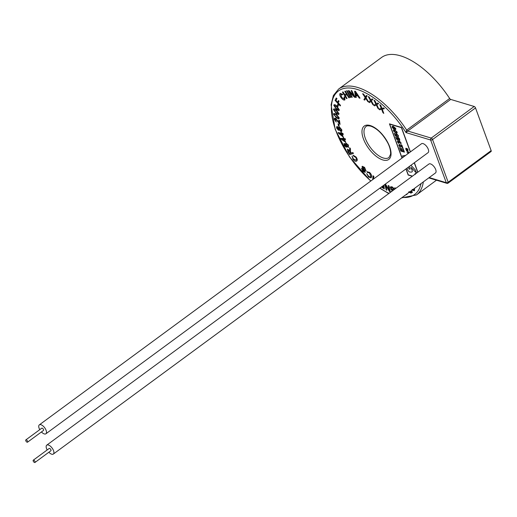 <?xml version="1.0" encoding="UTF-8"?>
<svg xmlns="http://www.w3.org/2000/svg" width="517" height="517" viewBox="0 0 517 517"><rect width="100%" height="100%" fill="white"/><g stroke="black" fill="none" stroke-linecap="round" stroke-linejoin="round"><path stroke-width="0.78" d="M408.159 167.301L409.173 169.111L410.194 169.053L409.393 166.396M408.152 167.314L409.167 169.117L410.201 169.053M406.995 168.161L407.474 169.46A2.527 1.183 -126.3 0 0 409.839 172.032A2.527 1.183 -126.3 0 0 410.201 172.09L411.668 172.038A2.527 1.183 -126.3 0 0 412.03 171.922A2.527 1.183 -126.3 0 0 412.127 170.371L411.002 167.282L416.534 173.137L415.416 170.028L410.925 165.272L415.416 170.028L416.54 173.137M33.683 460.149A1.422 0.666 -126.3 0 0 33.275 460.182A1.422 0.666 -126.3 0 0 33.366 461.39A1.422 0.666 -126.3 0 0 34.549 462.508A1.422 0.666 -126.3 0 0 34.956 462.469A1.422 0.666 -126.3 0 0 34.859 461.261A1.422 0.666 -126.3 0 0 33.683 460.149M34.956 462.469L50.879 450.759A1.422 0.666 -126.3 0 0 50.782 449.551A1.422 0.666 -126.3 0 0 49.606 448.433A1.422 0.666 -126.3 0 0 49.199 448.472L33.275 460.182M26.257 439.864A1.422 0.666 -126.3 0 0 25.85 439.896A1.422 0.666 -126.3 0 0 25.947 441.104A1.422 0.666 -126.3 0 0 27.123 442.222A1.422 0.666 -126.3 0 0 27.53 442.184A1.422 0.666 -126.3 0 0 27.44 440.975A1.422 0.666 -126.3 0 0 26.257 439.864M27.53 442.184L43.454 430.474A1.422 0.666 -126.3 0 0 43.363 429.265A1.422 0.666 -126.3 0 0 42.181 428.147A1.422 0.666 -126.3 0 0 41.774 428.186L25.85 439.896M41.438 431.96A5.538 2.591 -126.3 0 0 44.3 433.931A5.538 2.591 -126.3 0 0 45.897 433.789A5.538 2.591 -126.3 0 0 45.522 429.078A5.538 2.591 -126.3 0 0 40.933 424.728A5.538 2.591 -126.3 0 0 39.331 424.864A5.538 2.591 -126.3 0 0 39.757 429.666M45.897 433.789L428.044 152.677A5.538 2.591 -126.3 0 0 427.675 147.965A5.538 2.591 -126.3 0 0 423.08 143.616A5.538 2.591 -126.3 0 0 421.478 143.752L39.331 424.864M48.863 452.239A5.538 2.591 -126.3 0 0 51.719 454.21A5.538 2.591 -126.3 0 0 53.322 454.075A5.538 2.591 -126.3 0 0 52.947 449.363A5.538 2.591 -126.3 0 0 48.352 445.014A5.538 2.591 -126.3 0 0 46.756 445.15A5.538 2.591 -126.3 0 0 47.176 449.952M53.322 454.075L435.469 172.962A5.538 2.591 -126.3 0 0 435.094 168.251A5.538 2.591 -126.3 0 0 430.506 163.902A5.538 2.591 -126.3 0 0 428.903 164.038L46.756 445.15M429.2 177.577L446.268 182.701L430.642 140.01L406.007 132.604L406.685 130.11L449.654 98.495A65.704 30.742 -126.3 0 0 400.533 55.83A65.704 30.742 -126.3 0 0 381.565 57.465L338.596 89.073A65.704 30.742 53.7 0 1 357.564 87.438A65.704 30.742 53.7 0 1 406.685 130.11A1.422 0.666 53.7 0 0 407.745 131.034L406.007 132.604A64.282 30.076 -126.3 0 0 356.982 89.363A64.282 30.076 -126.3 0 0 331.953 115.931A64.282 30.076 -126.3 0 0 370.876 180.976M393.683 126.956L394.549 128.177L393.87 129.172L392.144 127.369L392.235 126.264L393.308 126.303L395.828 128.539L395.382 129.567L395.402 128.384L393.676 126.962L394.536 128.184L393.883 129.166M395.802 129.502L395.376 129.573L395.828 128.539L393.308 126.303L392.222 126.271M394.477 129.14L393.87 129.172M397.14 132.966L395.828 132.992L393.45 130.93L393.469 129.941L394.729 129.961L397.101 132.022L397.134 132.979L397.101 132.022L394.729 129.961L393.469 129.941M396.597 133.754L398.439 135.7L397.961 136.863L398.025 135.577L396.836 134.375L396.41 135.086L397.198 136.578L395.182 135.544L394.361 133.302L394.833 133.438L395.473 135.183L396.481 135.706L395.932 134.795L396.591 133.761L396.003 133.787L396.597 133.754L398.452 135.693L397.974 136.856M398.407 136.805L397.961 136.863M396.849 134.362L396.416 135.079L397.198 136.578M394.361 133.302L394.833 133.438L395.46 135.189L396.461 135.687M397.34 137.406L398.904 137.994L399.777 139.325L399.298 140.482L399.363 139.196L397.741 138.013M399.744 140.424L399.286 140.495L399.777 139.325L397.928 137.38L397.256 138.42L397.806 139.338L396.785 138.815L397.793 139.312M398.174 137.994L397.747 138.705L398.536 140.204L396.507 139.17L395.686 136.934L396.158 137.063L396.798 138.808L396.158 137.063L395.699 136.927M397.883 140.824L398.833 141.684L399.395 141.063L401.102 142.95L400.617 144.12L400.669 142.815L399.615 141.664L399.46 142.757L398.122 141.432L397.877 141.988L398.898 143.539L397.463 141.891L397.896 140.818L397.483 140.863L398.846 141.671L399.408 141.057L401.102 142.95L400.63 144.114M401.056 144.049L400.617 144.12M399.298 141.684L399.46 142.757M401.379 144.928L401.838 145.07L402.969 148.153L399.473 144.96L399.214 145.639L400.365 147.319L398.788 145.51L399.247 144.353L402.22 147.242L401.379 144.928M399.247 144.353L401.211 146.098M402.743 148.579L404.43 152.147L400.824 151.074L399.602 147.746L400.029 147.862L401.005 150.525L402.097 150.854L401.192 148.385L401.619 148.502L402.523 150.983L403.758 151.352L402.743 148.579L403.17 148.696L404.417 152.153M412.469 176.129L408.262 174.862L406.065 168.846L408.275 174.856L412.482 176.116M389.721 124.151L402.11 158.002L389.708 124.151L401.399 127.66L410.298 151.979M414.957 174.352L415.203 173.408L415.235 174.442M408.404 153.375L407.015 152.586L408.307 152.961L408.76 152.483L406.349 150.725L407.642 151.113L409.134 152.838M407.092 148.799L406.698 150.26L405.703 149.058L405.974 148.159L405.961 149.116L406.685 149.794L406.924 148.379L407.984 149.646L407.629 150.641L407.726 149.587M408.003 150.609L407.616 150.647L407.984 149.646L406.924 148.379L406.556 148.734M407.028 149.969L406.698 150.26L407.028 149.969M405.645 155.404L402.51 155.869L403.034 157.323M412.03 171.915A2.527 1.183 -126.3 0 0 412.036 171.915A2.527 1.183 -126.3 0 0 412.139 170.364L411.021 167.301M378.845 109.055L381.3 108.499L379.801 104.68L380.648 105.429L381.798 108.415L383.582 108.008L384.357 108.693L382.128 109.184L383.795 113.41L382.91 112.635L381.617 109.287L379.704 109.811L378.845 109.055L381.281 108.447M379.801 104.68L380.751 105.352L381.895 108.337L383.679 107.93L384.357 108.693M382.244 109.158L383.795 113.41M373.785 105.242L375.872 104.111L373.991 100.227L374.851 100.867L376.298 103.911L377.811 103.077L378.593 103.665L376.699 104.686L378.787 108.984L377.895 108.318L376.266 104.906L374.651 105.888L373.785 105.242L375.865 104.091M373.991 100.227L374.954 100.796L376.395 103.833L377.908 103.006L378.593 103.665M376.809 104.628L378.787 108.984M368.24 96.556L369.093 97.08L370.799 100.124L372.02 98.889L372.796 99.374L371.271 100.893L373.72 105.171L372.841 104.628L370.915 101.222L369.636 102.644L368.776 102.114L370.456 100.427L368.24 96.556L369.196 97.009L370.902 100.046M372.02 98.889L372.893 99.296L371.368 100.815L373.72 105.171M371.019 101.145L369.636 102.644M362.63 93.726L363.457 94.12L365.403 97.099L366.294 95.49L367.051 95.852L365.926 97.842L368.705 102.03L367.852 101.616L365.661 98.282L364.737 100.117L363.91 99.716L365.144 97.506L362.63 93.726L363.561 94.049L365.506 97.022M366.294 95.49L367.148 95.774L366.023 97.771L368.705 102.03M365.765 98.211L364.737 100.117M354.617 91.218L355.386 91.27L360.039 98.146L359.237 98.081L357.861 96.007L355.909 95.626L356.232 97.493L355.58 97.364L354.617 91.218L355.282 91.347L359.942 98.224M356.032 95.651L356.232 97.493M348.309 90.675L348.885 90.669L353.79 95.845L351.114 90.656L351.65 90.656L355.063 97.261L354.488 97.267L349.576 92.084L352.251 97.274L351.715 97.28L348.309 90.675L348.988 90.598L353.589 95.445M351.114 90.656L351.754 90.578L355.063 97.261M349.88 92.407L352.251 97.274M346.623 90.785L347.153 90.714L350.772 97.37L350.248 97.442L346.623 90.785M342.461 92.123L342.933 91.968L344.619 94.63L346.48 94.016L344.794 91.347L345.266 91.186L349.376 97.687L348.904 97.842L346.965 94.779L345.104 95.399L347.043 98.463L346.564 98.624L342.461 92.123L343.036 91.89L344.723 94.559L346.461 93.978M344.794 91.347L345.369 91.115L349.376 97.687M345.227 95.361L347.043 98.463M341.504 97.325L344.354 99.225L344.051 97.009L344.69 96.86L344.904 99.91C343.863 100.408 342.597 99.639 341.104 97.616C339.701 95.645 339.385 94.243 340.16 93.415L342.765 94.333L342.422 94.876L340.671 94.133L341.504 97.325L344.451 99.154M340.774 94.062L341.608 97.248M336.25 97.984L336.858 98.644L335.908 100.576L337.504 102.288L338.422 100.544L339.029 101.196L338.208 102.87L340.548 105.39L340.218 105.933L335.074 100.388L336.25 97.984L336.961 98.566L336.011 100.498L337.562 102.172M338.506 104.912L337.931 106.521L337.278 105.882L337.75 104.344L338.506 104.912L337.931 106.521M334.085 104.764L333.801 105.248C334.331 104.428 335.333 104.757 336.813 106.231L339.307 110.16L338.57 110.69L336.302 109.177L333.801 105.248M333.904 105.171C334.428 104.35 335.436 104.68 336.916 106.159L339.411 110.089L338.57 110.69M333.762 108.951L333.478 109.578C333.853 108.602 334.79 108.783 336.296 110.121L338.997 113.921L338.396 114.612L336.179 113.378L333.478 109.578M333.575 109.501C333.95 108.531 334.893 108.712 336.399 110.043L339.1 113.843L338.396 114.612M333.892 113.436L336.354 114.263L339.262 117.928L338.797 118.794M338.693 118.865L336.528 117.908L333.62 114.231L333.833 113.475L336.25 114.335L339.158 118.005L338.99 118.736M335.611 119.033L334.88 119.601L336.212 122.057L334.331 119.278L334.518 118.193L335.494 118.303L339.249 123.027L338.745 120.157L339.475 120.442L340.057 124.384L335.611 119.033L335.003 118.962M335.061 118.929L336.212 122.057M334.577 118.154L335.598 118.225L339.352 122.949M338.732 124.067L339.197 126.439L338.551 126.129L337.982 123.828L338.732 124.067L339.197 126.439M339.301 129.702L338.557 130.239L339.301 129.702M336.735 126.659L337.446 126.613L338.751 127.938M338.906 127.292L339.682 127.26L341.86 129.929L341.698 131.428M340.91 132.404L343.042 133.612L343.262 134.485L342.118 134.207L343.249 137.031L338.422 133.186L338.157 132.533L341.259 133.283L340.91 132.404L341.446 132.533L341.802 133.412L342.945 133.683L343.262 134.485M342.267 134.246L343.249 137.031M338.157 132.533L341.22 133.173M343.088 137.729L343.689 137.703L344.109 138.588L345.175 138.692L345.556 139.5L344.393 139.474L345.744 142.324L340.936 139.008L340.625 138.349L343.508 138.621L343.088 137.729L343.592 137.774L344.012 138.666L345.078 138.763L345.459 139.571M344.535 139.487L345.744 142.324M340.625 138.349L343.469 138.53M346.648 146.117L346.358 147.177M346.254 147.248L344.173 145.445L344.193 143.442L345.537 144.346L345.905 143.022L348.329 145.09L348.264 147.364L346.545 146.195L346.539 147.132M343.986 143.5L345.64 144.275M345.66 143.086L348.426 145.018L348.368 147.287M348.264 147.364L348.632 147.216M349.699 147.733L350.487 148.741L350.364 151.571L351.282 153.058L352.878 152.534L353.421 153.394L349.731 154.654L347.909 151.765L347.43 149.122L349.563 150.634L349.699 147.733L350.384 148.818L350.552 152.134L351.185 153.135L352.775 152.605L353.318 153.471M347.327 149.167L349.66 150.563M351.987 156.179L353.273 159.023L355.948 160.264C356.704 159.831 356.614 158.874 355.69 157.394L353.615 156.108L353.111 155.216L356.077 157.019C357.409 159.01 357.609 160.348 356.672 161.039L356.568 161.117C355.618 161.718 354.404 161.091 352.93 159.242L352.09 156.102L353.376 158.952L356.045 160.192M362.171 166.422L364.588 167.385L366.101 171.024L364.317 167.922L362.747 167.159L364.931 170.688L365.092 172.465M362.824 167.062L365.189 172.329L362.902 171.373L361.48 168.225L363.18 170.849L364.614 171.579M362.275 166.274L364.588 167.385M367.871 172.413L367.626 172.659L366.954 171.857L367.206 171.618M367.051 171.78L369.597 172.394C371.232 174.055 371.897 175.593 371.594 177.001L371.09 177.848M366.954 171.857L369.493 172.465C371.128 174.126 371.794 175.664 371.497 177.079L371.038 177.887L368.472 176.937L366.74 173.641L368.699 176.387L370.398 177.085M372.692 179.638L373.041 175.786L373.856 176.31L373.617 178.96M383.885 185.157L384.267 188.867L381.333 187.038M381.889 186.631L383.44 187.6M385.294 184.123L389.327 190.301L388.151 185.513L388.92 185.758L390.309 191.923L389.598 191.581L385.682 185.467L386.852 190.25L385.876 185.771M385.391 184.052L389.236 189.92M391.078 187.619L391.44 188.873L392.881 189.338L393.146 190.088L390.968 189.493L390.393 186.895M390.232 187.057L391.912 186.715L394.781 189.138M391.783 191.342L391.511 190.857L392.261 190.993M395.363 188.711L394.833 187.749L395.867 188.343M406.756 194.082L406.989 194.515L406.045 194.605M411.383 190.683L412.482 192.266L410.963 193.119L408.624 192.007M414.537 188.356L414.35 190.805M412.301 189.416L413.988 189.965M417.852 172.167L414.395 162.713M410.433 151.882L401.502 127.473L389.45 123.854L401.974 158.105M474.192 106.476L450.714 99.419L407.745 131.034L431.223 138.084L474.192 106.476A1.422 0.666 53.7 0 1 475.524 107.924L432.555 139.538L448.181 182.23L491.15 150.621L475.524 107.924M491.15 150.621A1.422 0.666 53.7 0 1 491.092 151.494L448.123 183.102A1.422 0.666 -126.3 0 0 448.181 182.23A1.422 0.666 -20.1 0 1 446.268 182.701A1.422 1.066 -73.3 0 0 446.869 183.322A1.422 1.422 0 0 0 448.123 183.102A1.422 0.666 -126.3 0 1 447.709 183.141M449.654 98.495A1.422 0.666 -126.3 0 0 450.714 99.419M355.793 94.96L357.376 95.27L355.224 91.961L355.793 94.96L357.305 95.16M355.502 93.157L355.896 94.889M355.328 91.89L355.599 93.079M346.526 90.856L347.153 90.714M347.049 90.792L350.772 97.37M340.16 93.415L342.765 94.333M342.668 94.411L342.422 94.876M344.051 97.009L344.69 96.86M344.593 96.938L344.904 99.91M338.325 100.621L338.932 101.274L338.112 102.948L340.548 105.39M340.444 105.462L340.218 105.933M337.75 104.344L338.409 104.983M336.399 108.609L338.764 109.675L336.716 106.799L334.35 105.739L334.628 106.696L336.399 108.609L338.861 109.604M334.473 105.507L334.732 106.625L336.502 108.538M336.205 112.751L338.454 113.494L336.276 110.748L334.027 110.018L334.389 110.993L336.205 112.751L338.551 113.417M334.156 109.701L334.486 110.922L336.302 112.674M336.477 117.217C337.595 118.141 338.305 118.277 338.609 117.63L336.302 115.026C335.184 114.095 334.467 113.96 334.169 114.619L334.615 115.621L336.58 117.139C337.698 118.063 338.409 118.206 338.713 117.559M338.48 118.038L338.609 117.63M334.299 114.205L334.719 115.55L336.58 117.139M334.357 114.173L334.273 114.541M338.745 120.157L339.475 120.442M339.372 120.519L340.057 124.384M337.982 123.828L338.629 124.138M340.852 131.467L339.197 129.773L338.461 130.316L336.586 128.003L336.683 126.691L337.342 126.691L338.648 128.009L338.855 127.324L339.579 127.331L341.756 130L341.647 131.473L340.852 131.467M339.197 129.773L338.461 130.316M337.097 128.19L338.292 129.444L338.687 128.804L337.588 127.479L337.097 128.19L338.629 129.521M337.588 127.479L337.168 127.479M339.197 129.017L340.709 130.601L341.246 129.793L339.831 128.126L339.197 129.017L340.606 130.678L341.175 130.672M339.831 128.126L339.281 128.119M338.292 129.444L338.674 129.476M337.685 127.408L337.2 128.113M340.709 130.601L341.22 130.633M339.934 128.048L339.301 128.946M342.396 136.113L341.582 134.077L339.423 133.56L342.396 136.113M339.682 133.625L342.293 135.868M344.865 141.484L343.889 139.422L341.886 139.241L344.865 141.484M342.112 139.26L344.755 141.251M344.581 145.4L345.892 146.35L345.854 145.29L344.645 144.275L344.581 145.4L345.97 146.363M346.274 145.277L347.915 146.46L347.909 145.115L346.364 143.849L346.274 145.277L348.031 146.453M344.742 144.204L344.677 145.329M346.468 143.771L346.377 145.206M347.986 150.014L348.284 151.597L349.582 153.659L350.772 153.271L349.602 151.416L347.896 150.059M349.582 153.659L350.752 153.232M348.09 149.936L348.387 151.526L349.686 153.588M353.111 155.216L356.077 157.019M355.974 157.09C357.305 159.081 357.506 160.425 356.568 161.117M364.485 167.456L366.101 171.024M361.48 168.225L363.076 170.927L364.517 171.65L362.533 168.316L362.068 166.493M366.643 173.712L368.595 176.465L370.353 177.124L370.767 176.4L369.442 173.008L367.826 172.445M373.041 175.786L373.856 176.31M373.759 176.381L373.52 179.037M381.785 186.702L383.459 187.749L382.961 185.842M383.782 185.235L384.267 188.867M388.151 185.513L388.92 185.758M386.852 190.25L386.193 189.926L384.848 184.453M388.816 185.836L390.309 191.923M394.29 189.5L392.119 187.561L390.917 187.761L391.44 188.873M391.337 188.951L392.881 189.338M391.511 190.857L392.132 190.767M390.128 187.128L391.912 186.715M391.815 186.786L394.678 189.216M392.784 189.409L393.049 190.159M394.736 187.826L395.763 188.414M406.653 194.159L406.892 194.586M411.28 190.754L412.379 192.343M409.063 191.768L410.459 192.427L411.474 191.872L410.892 191.038M409.16 191.697L410.563 192.35L411.461 191.859M412.204 189.487L413.891 190.036L414.007 188.75M414.434 188.434L414.531 190.657M412.023 190.023L414.401 190.773M405.935 168.936L408.172 175.043L412.269 176.278M417.846 172.174L414.388 162.726M410.42 151.888L401.489 127.479L389.443 123.86M417.717 172.264L414.259 162.816M415.416 173.848L415.222 174.455L415.203 173.408M408.294 152.974L408.753 152.489L408.294 152.974L407.015 152.586M406.343 150.731L407.635 151.126L409.121 152.845M406.517 149.846L405.961 149.116M405.961 148.166L406.123 148.573M406.116 148.579L405.955 149.122L406.116 148.579M407.719 149.594L407.461 150.234L407.719 149.594L407.079 148.806L406.692 150.266M405.632 155.41L402.51 155.869M401.192 148.385L401.619 148.502L402.517 150.99L403.758 151.365M399.602 147.746L400.029 147.862L401.005 150.525M400.992 150.531L402.097 150.867M401.198 146.111L402.213 147.248M399.221 144.98L400.352 147.326M401.366 144.941L401.838 145.07L402.956 148.159M398.891 143.545L398.723 142.95M397.87 141.994L398.122 141.432L397.87 141.994L398.71 142.957M397.334 137.419L397.916 137.386M398.168 138L397.735 138.718L398.529 140.21M399.021 139.874L399.35 139.202L399.021 139.874M396.836 134.375L396.416 134.381M393.876 131.053L393.922 130.478L394.355 131.757L395.615 132.378L396.681 131.9L394.943 130.575L393.87 131.066L395.602 132.384L396.688 131.893M396.623 132.488L396.681 131.9M395.104 128.953L395.395 128.39L395.117 128.946M392.972 126.749L392.526 127.402L393.683 128.571L394.057 127.873L392.972 126.749L392.526 127.402L394.032 128.559M392.985 126.743L392.539 127.395M393.683 128.571L394.038 128.559M382.806 159.94A20.712 9.694 53.7 0 1 363.399 138.802A20.712 9.694 53.7 0 1 370.224 125.541A20.712 9.694 53.7 0 1 389.631 146.686A20.712 9.694 53.7 0 1 382.806 159.94M366.094 126.458A19.291 9.028 -126.3 0 0 367.393 142.873A19.291 9.028 -126.3 0 0 383.388 158.015A19.291 9.028 -126.3 0 0 388.958 157.536L390.581 154.208C390.891 149.465 388.823 144.838 387.621 142.614C382.735 133.968 377.132 128.487 370.825 126.161C368.085 125.631 366.508 125.734 366.094 126.458M379.956 188.052A64.282 30.076 -126.3 0 0 389.043 193.358M402.265 197.384A64.282 30.076 -126.3 0 0 421.012 183.593M423.333 181.887A65.704 30.742 53.7 0 1 416.456 194.922L436.477 180.194M432.555 139.538A1.422 0.666 159.9 0 1 430.642 140.01A1.422 1.066 -73.3 0 1 431.223 138.084A1.422 0.666 -126.3 0 1 432.555 139.538M338.596 89.073L333.387 95.529L331.08 104.815L335.178 129.386L349.576 157.045L370.715 181.092M379.756 188.194L388.765 193.565M428.78 177.88L446.869 183.322M401.612 197.869L416.456 194.922"/></g></svg>
